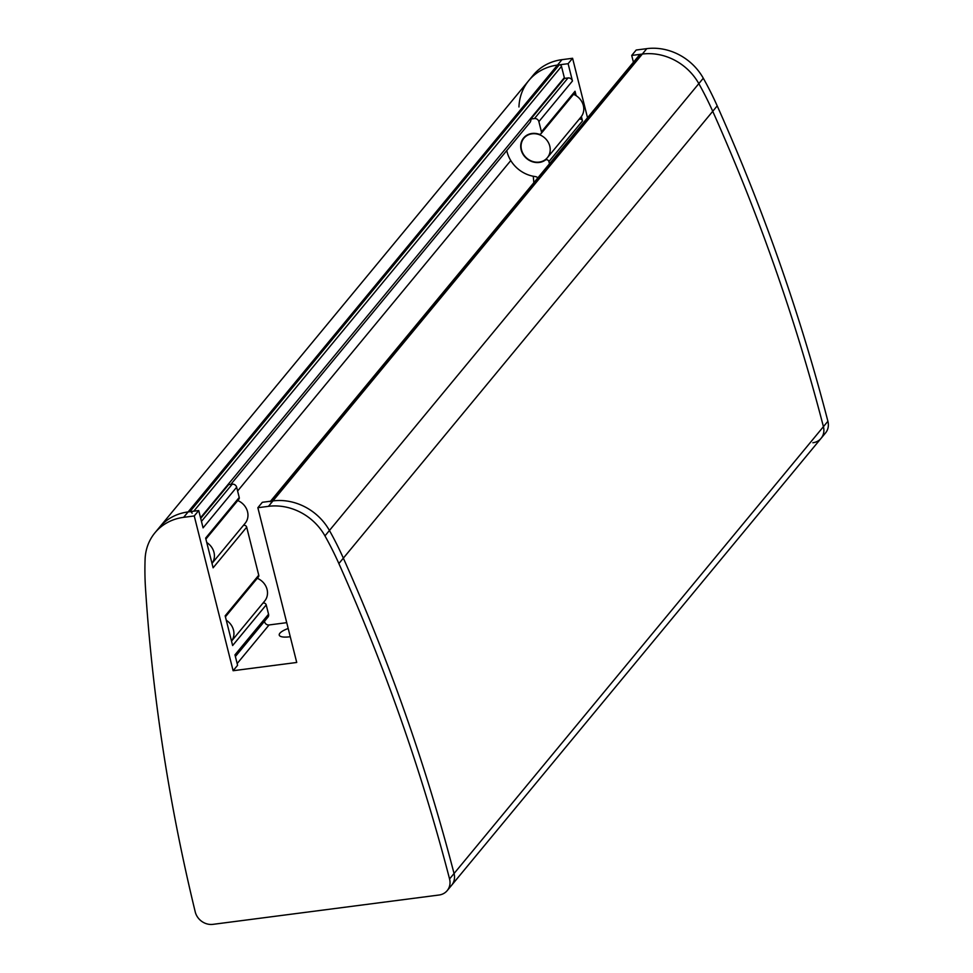 <?xml version="1.0" encoding="UTF-8"?>
<svg xmlns="http://www.w3.org/2000/svg" width="973" height="973" viewBox="0 0 973 973"><rect width="100%" height="100%" fill="white"/><g stroke="black" fill="none" stroke-linecap="round" stroke-linejoin="round"><path stroke-width="1.46" d="M821.078 438.337L825.554 432.924A15.252 13.525 -140.4 0 0 827.901 421.26L823.426 426.673A1982.013 1758.916 -140.4 0 0 712.735 111.299A1982.013 1758.916 39.6 0 1 823.426 426.673L454.05 873.523A1982.013 1758.916 -140.4 0 0 343.347 558.149A320.178 284.128 -140.4 0 0 329.433 530.48A53.357 47.361 -140.4 0 0 272.939 500.913L262.333 502.287L257.857 507.711L268.463 506.337A53.357 47.361 39.6 0 1 324.958 535.892A320.178 284.128 39.6 0 1 338.872 563.562A1982.013 1758.916 39.6 0 1 449.562 878.947A15.252 13.525 39.6 0 1 447.215 890.599L451.691 885.187A15.252 13.525 -140.4 0 0 454.05 873.523A15.252 13.525 39.6 0 1 451.691 885.187L821.078 438.337A15.252 13.525 -140.4 0 0 823.426 426.673A15.252 13.525 39.6 0 1 821.078 438.337A15.252 13.525 39.6 0 1 812.869 442.751M270.141 501.703A1.91 1.691 39.6 0 1 271.163 501.144L640.55 54.293L642.314 54.062A53.357 47.361 39.6 0 1 698.821 83.629A320.178 284.128 39.6 0 1 712.735 111.299A320.178 284.128 -140.4 0 0 698.821 83.629A53.357 47.361 -140.4 0 0 642.314 54.062L631.72 55.437L633.423 62.236M518.95 106.969A53.357 47.361 39.6 0 1 528.801 80.54A53.357 47.361 39.6 0 1 557.505 65.069L568.11 63.695L572.452 81.002A3.807 3.381 -140.4 0 0 568.037 77.937L564.449 78.399L530.869 119.022L534.457 118.56A3.807 3.381 39.6 0 1 538.872 121.625L541.45 131.866A2.287 2.031 39.6 0 1 538.86 134.152A15.629 13.865 -140.4 0 0 523.596 137.996A15.629 13.865 -140.4 0 0 525.481 157.444A15.629 13.865 -140.4 0 0 545.366 160.071A2.287 2.031 39.6 0 1 548.906 161.579L549.465 163.792M581.38 116.517L582.486 120.956A2.287 2.031 -140.4 0 0 579.02 119.399M541.085 133.593L574.666 92.97A2.287 2.031 -140.4 0 0 575.031 91.243L576.138 95.67M230.856 484.335L529.847 122.634A5.716 5.072 -140.4 0 0 530.869 119.022M537.85 177.852A3.807 3.381 -140.4 0 0 535.357 176.587A30.868 27.402 39.6 0 1 506.763 150.572M568.11 63.695L572.586 58.283L561.98 59.657A53.357 47.361 -140.4 0 0 533.277 75.116L528.801 80.54A53.357 47.361 39.6 0 1 557.505 65.069L559.268 64.838L189.893 511.689A1.91 1.691 39.6 0 1 192.107 513.233M587.522 117.757L572.586 58.283M631.72 55.437L636.196 50.024L646.79 48.65A53.357 47.361 39.6 0 1 703.297 78.217A320.178 284.128 39.6 0 1 717.21 105.887A1982.013 1758.916 39.6 0 1 827.901 421.26M539.188 162.09A15.252 13.525 -140.4 0 0 547.385 157.675A15.252 13.525 -140.4 0 0 544.26 137.521A15.252 13.525 -140.4 0 0 523.888 138.239A15.252 13.525 -140.4 0 0 523.547 154.476A15.252 13.525 -140.4 0 0 539.188 162.09M573.559 94.32A15.252 13.525 39.6 0 1 580.966 117.052L547.385 157.675M640.55 54.293A1.91 1.691 -140.4 0 0 639.529 54.853L270.53 501.229M449.562 878.947L454.05 873.523A1982.013 1758.916 -140.4 0 0 343.347 558.149A320.178 284.128 -140.4 0 0 329.433 530.48A53.357 47.361 -140.4 0 0 272.939 500.913L271.163 501.144M193.785 511.19L561.482 66.383A1.91 1.691 -140.4 0 0 559.268 64.838M189.893 511.689L188.13 511.92A53.357 47.361 -140.4 0 0 159.426 527.39A53.357 47.361 39.6 0 1 188.13 511.92L198.723 510.545L203.077 527.853L236.658 487.23L239.224 497.471A2.287 2.031 39.6 0 1 238.872 499.198L205.899 539.078M561.482 66.383L564.328 77.682A5.716 5.072 39.6 0 1 564.449 78.399M533.265 176.259A1970.58 1748.773 -140.4 0 0 533.836 182.693M447.215 890.599A15.252 13.525 39.6 0 1 439.005 895.026L212.965 924.35A15.252 13.525 39.6 0 1 195.245 911.944A1982.013 1758.916 -140.4 0 1 145.524 588.653A320.178 284.128 -140.4 0 1 145.099 559.232A53.357 47.361 -140.4 0 1 154.938 532.803A53.357 47.361 -140.4 0 1 183.642 517.332L194.247 515.958L198.723 510.545M290.258 636.707A15.252 4.488 165.9 0 1 289.553 636.804A15.252 4.488 165.9 0 1 279.239 635.101A15.252 4.488 165.9 0 1 288.19 628.485M262.746 603.357A2.287 2.031 39.6 0 1 266.213 604.914L268.548 614.218L234.967 654.841L237.594 665.301L233.119 670.725L296.729 662.467L257.857 507.711M264.534 621.248A3.807 3.381 -140.4 0 0 269.059 624.958L286.731 622.659M268.548 614.218A3.807 3.381 39.6 0 1 267.952 617.113L235.393 656.507M243.214 525.627A2.287 2.031 39.6 0 1 246.692 527.184L258.745 575.201A2.287 2.031 39.6 0 1 258.392 576.928L225.42 616.821M200.706 518.427L228.655 484.627L232.231 484.165A3.807 3.381 39.6 0 1 236.658 487.23M258.745 575.201L225.164 615.824L232.632 645.537L266.213 604.914M239.224 497.471L205.644 538.093L213.111 567.806L246.692 527.184M233.119 670.725L194.247 515.958M237.753 500.548A15.252 13.525 39.6 0 1 245.16 523.267L212.005 563.391A15.252 13.525 -140.4 0 0 206.75 542.52M257.273 578.278A15.252 13.525 39.6 0 1 264.692 601.01L231.525 641.122M231.525 641.11A15.252 13.525 -140.4 0 0 226.283 620.251M546.875 158.258L545.366 160.071M582.486 120.956L548.906 161.579M575.031 91.243L541.45 131.866M568.037 77.937L534.457 118.56M572.452 81.002L538.872 121.625M183.642 517.332L561.98 59.657M338.872 563.562L717.21 105.887M324.958 535.892L703.297 78.217M268.463 506.337L646.79 48.65M510.776 160.557L237.607 491.024M564.328 77.682L200.535 517.758M237.157 663.55L269.059 624.958M201.447 521.394L232.231 484.165M523.888 138.239L525.821 135.892M528.801 80.54L154.938 532.803"/></g></svg>
